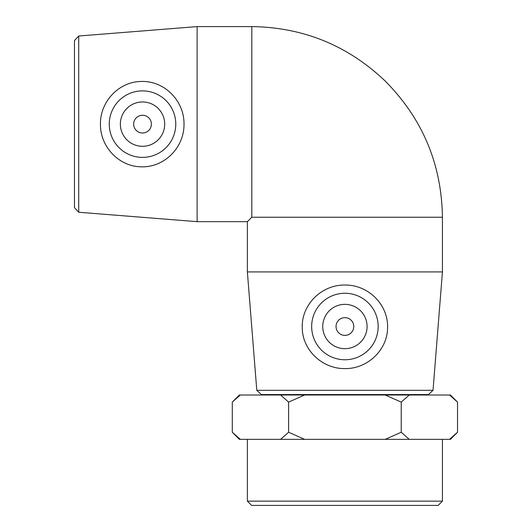 <?xml version="1.0" encoding="UTF-8"?>
<svg xmlns="http://www.w3.org/2000/svg" width="532" height="532" viewBox="0 0 532 532"><rect width="100%" height="100%" fill="white"/><g stroke="black" fill="none" stroke-linecap="round" stroke-linejoin="round"><path stroke-width="0.8" d="M385.215 439.346L401.234 432.25L409.241 439.346L280.597 439.346L288.61 432.25L304.63 439.346M457.52 432.263L450.431 439.346L449.52 439.346L457.527 432.25L457.527 402.106L449.52 395.01L450.431 395.01L457.52 402.092M232.285 432.25L240.298 439.346L239.38 439.346L232.285 432.25L232.285 402.106L240.298 395.01L239.38 395.01L232.298 402.092M401.234 402.106L385.215 395.01L409.241 395.01L401.234 402.106L401.234 432.25M304.63 395.01L288.61 402.106L280.597 395.01L385.215 395.01M280.597 439.346L240.298 439.346M449.52 439.346L409.241 439.346M280.597 395.01L240.298 395.01M449.52 395.01L409.241 395.01M78.716 36.016L74.473 40.612L74.473 207.66L78.716 212.248L78.716 36.016L197.126 26.6L197.126 221.664L247.373 221.664L251.809 217.236L442.438 217.236C441.64 164.315 422.654 119.008 385.481 81.323C348.088 45.579 303.526 27.338 251.809 26.6L251.809 217.236M184.012 124.136C184.272 147.783 164.075 167.899 140.707 166.789C118.49 166.323 100.036 146.24 100.455 124.136C100.036 102.024 118.49 81.941 140.707 81.476C164.075 80.365 184.272 100.488 184.012 124.136M256.79 390.322L261.385 394.564L428.433 394.564L433.021 390.322L256.79 390.322L247.373 271.912L442.438 271.912L442.438 217.236M344.909 285.026C368.55 284.766 388.673 304.962 387.562 328.337C387.097 350.555 367.014 369.002 344.902 368.583C322.798 369.002 302.715 350.548 302.249 328.337C301.139 304.962 321.262 284.766 344.909 285.026M247.373 501.144L251.629 505.4L438.182 505.4L442.438 501.144L247.373 501.144L247.373 439.346M288.61 402.106L288.61 432.25M273.973 395.01L273.973 394.564M344.909 317.651A8.864 8.864 0 0 0 337.228 330.951A8.864 8.864 0 0 0 352.583 330.951A8.864 8.864 0 0 0 344.909 317.651M344.909 304.351A22.164 22.164 0 0 1 364.101 337.601A22.164 22.164 0 0 1 325.71 337.601A22.164 22.164 0 0 1 344.909 304.351M344.909 359.765A33.25 33.25 0 0 1 311.659 326.515A33.25 33.25 0 0 1 344.909 293.265A33.25 33.25 0 0 1 378.159 326.515A33.25 33.25 0 0 1 344.909 359.765M151.394 124.136A8.864 8.864 0 0 1 138.094 131.81A8.864 8.864 0 0 1 138.094 116.455A8.864 8.864 0 0 1 151.394 124.136M164.694 124.136A22.164 22.164 0 0 1 131.444 143.327A22.164 22.164 0 0 1 131.444 104.937A22.164 22.164 0 0 1 164.694 124.136M109.273 124.136A33.25 33.25 0 0 1 142.523 90.886A33.25 33.25 0 0 1 175.773 124.136A33.25 33.25 0 0 1 142.523 157.386A33.25 33.25 0 0 1 109.273 124.136M78.716 212.248L197.126 221.664M433.021 390.322L442.438 271.912M442.438 501.144L442.438 439.346M415.838 395.01L415.838 394.564M247.373 271.912L247.373 221.664M197.126 26.6L251.809 26.6"/></g></svg>
